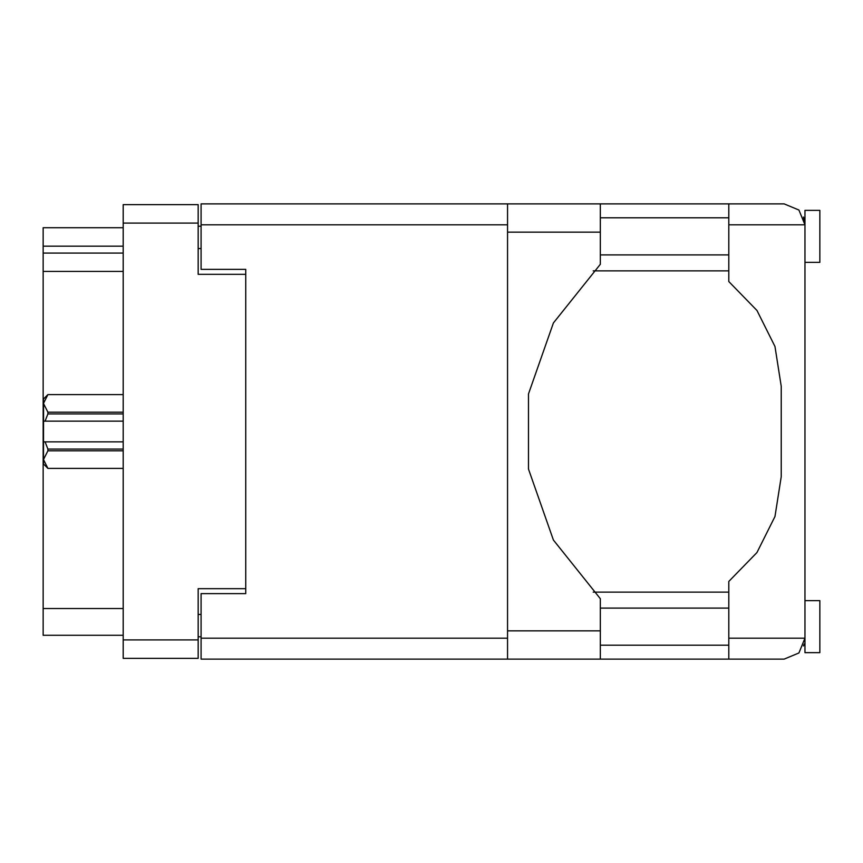 <?xml version="1.0" encoding="UTF-8"?>
<svg xmlns="http://www.w3.org/2000/svg" width="863" height="863" viewBox="0 0 863 863"><rect width="100%" height="100%" fill="white"/><g stroke="black" fill="none" stroke-linecap="round" stroke-linejoin="round"><path stroke-width="1.29" d="M245.728 593.625L245.728 588.717L198.134 588.717L198.134 658.318L123.172 658.318L123.172 204.682L198.134 204.682L198.134 274.283L245.728 274.283L245.728 269.375L245.728 593.625L201.111 593.625L201.111 638.242L507.509 638.242M123.172 246.171L43.15 246.171L43.15 227.735L123.172 227.735M123.172 635.265L43.15 635.265L43.15 608.501L123.172 608.501M123.172 271.457L43.15 271.457L43.15 253.021L123.172 253.021M804.974 600.616L819.85 600.616L819.85 652.665L804.974 652.665L804.974 638.242L798.879 652.967L784.154 659.062L728.825 659.062L728.825 638.242L804.974 638.242L804.974 224.758L728.825 224.758L728.825 203.938L784.154 203.938L798.879 210.033L804.974 224.758L804.974 210.335L819.85 210.335L819.85 262.384L804.974 262.384M728.825 203.938L600.314 203.938L600.314 264.272L553.388 322.989L528.523 393.916L528.523 469.084L553.388 540.011L600.314 598.728L600.314 659.062L201.111 659.062L201.111 638.242M245.728 269.375L201.111 269.375L201.111 203.938L507.509 203.938L507.509 659.062M47.907 394.628L43.452 403.42L43.452 399.073L47.907 394.618L123.172 394.628L47.907 394.618M123.172 450.788L47.907 450.788L43.452 459.58L47.907 468.382L43.452 463.927L43.538 402.19M123.172 413.916L47.907 413.916L47.907 412.212L123.172 412.212M47.907 450.788L47.907 449.084L123.172 449.084M728.825 638.242L728.825 581.425L756.959 552.579L774.974 516.527L781.177 476.71L781.177 386.29L774.974 346.473L756.959 310.421L728.825 281.575L728.825 224.758M201.111 636.754L198.134 636.754M198.134 226.246L201.111 226.246M43.15 271.457L43.15 608.501M43.15 246.171L43.15 253.021M804.974 217.767L803.766 217.767L803.485 217.023L804.974 224.758M804.176 643.971L803.485 645.977L803.766 645.233L804.974 645.233M600.314 645.233L728.825 645.233M600.314 608.048L728.825 608.048M600.314 254.952L728.825 254.952M600.314 217.767L728.825 217.767M728.825 592.137L593.237 592.137M593.237 270.863L728.825 270.863M728.825 659.062L600.314 659.062M804.974 638.242L804.715 641.511M47.907 449.084L45.081 441.91L123.172 441.91M43.452 421.09L45.081 421.09L47.907 413.916M43.452 403.42L47.907 412.212M45.081 441.91L43.452 441.91M47.907 468.372L123.172 468.372L47.907 468.382M123.172 421.09L45.081 421.09M198.134 223.118L123.172 223.118M123.172 639.882L198.134 639.882M198.134 614.445L201.111 614.445M201.111 248.555L198.134 248.555M507.509 224.758L201.111 224.758M600.314 630.81L507.509 630.81M600.314 232.19L507.509 232.19M600.314 203.938L507.509 203.938"/></g></svg>
